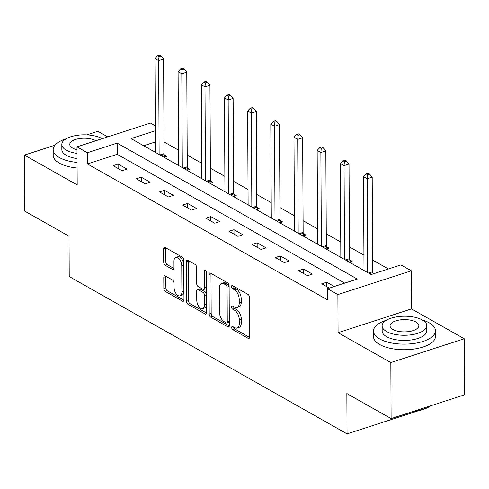 <?xml version="1.0" encoding="UTF-8"?>
<svg xmlns="http://www.w3.org/2000/svg" width="489" height="489" viewBox="0 0 489 489"><rect width="100%" height="100%" fill="white"/><g stroke="black" fill="none" stroke-linecap="round" stroke-linejoin="round"><path stroke-width="0.73" d="M231.694 327.496A1.705 0.923 -108 0 0 232.727 329.617L248.216 338.388A2.433 1.314 -108 0 0 248.956 338.504A2.433 1.314 -108 0 0 249.665 337.013L249.457 297.41A2.433 1.314 -108 0 0 247.99 294.384L232.495 285.607A1.705 0.923 -108 0 0 231.975 285.527A1.705 0.923 -108 0 0 231.48 286.572A1.705 0.923 -108 0 0 232.507 288.687L234.518 289.824A7.787 4.205 -108 0 1 239.219 299.506L239.237 302.807A7.787 4.205 -108 0 1 236.969 307.575A7.787 4.205 -108 0 1 234.604 307.208L232.599 306.071A1.705 0.923 -108 0 0 232.086 305.992A1.705 0.923 -108 0 0 231.59 307.031A1.705 0.923 -108 0 0 232.617 309.152L234.622 310.289A7.787 4.205 -108 0 1 239.329 319.971L239.341 323.272A7.787 4.205 -108 0 1 237.079 328.04A7.787 4.205 -108 0 1 234.714 327.673L232.709 326.536A1.705 0.923 -108 0 0 232.189 326.456A1.705 0.923 -108 0 0 231.694 327.496M233.693 327.092A1.705 0.923 -108 0 0 234.708 328.975L249.641 337.428M233.479 286.163A1.705 0.923 -108 0 0 234.494 288.045L236.499 289.182L234.518 289.824M233.583 306.627A1.705 0.923 -108 0 0 234.604 308.51L236.609 309.647L234.622 310.289M165.233 275.93A2.433 1.314 -108 0 0 164.493 275.814A2.433 1.314 -108 0 0 163.784 277.306L163.846 288.418A2.433 1.314 -108 0 0 165.313 291.444L182.519 301.187A2.433 1.314 -108 0 0 183.259 301.303A2.433 1.314 -108 0 0 183.968 299.812L183.76 260.203A2.433 1.314 -108 0 0 182.293 257.177L165.086 247.434A2.433 1.314 -108 0 0 164.347 247.318A2.433 1.314 -108 0 0 163.638 248.809L163.705 262.232A2.433 1.314 -108 0 0 165.178 265.258L172.544 269.427A2.433 1.314 -108 0 0 173.277 269.543A2.433 1.314 -108 0 0 173.986 268.051L173.956 261.395A6.51 3.515 -108 0 1 175.851 257.416A6.51 3.515 -108 0 1 179.763 259.592A6.51 3.515 -108 0 1 181.755 265.814L181.89 291.89A6.51 3.515 -108 0 1 179.995 295.876A6.51 3.515 -108 0 1 176.083 293.693A6.51 3.515 -108 0 1 174.09 287.471L174.066 283.125A2.433 1.314 -108 0 0 172.599 280.099L165.233 275.93M344.696 283.119L117.219 154.304L87.452 163.949L87.39 152.739L76.993 146.847L150.429 123.057L155.276 125.801M391.114 418.602L390.821 362.563L464.257 338.767L464.55 394.812L391.114 418.602L346.842 393.535L347.056 433.884L69.23 276.554L69.016 236.205L24.743 211.132L24.45 155.092L77.195 184.958L76.993 146.847M464.257 338.767L411.512 308.901L338.082 332.697L390.821 362.563M338.082 332.697L337.881 294.586L327.483 288.699L357.251 279.054L117.164 143.094L87.39 152.739M87.452 163.949L327.538 299.904L327.483 288.699M209.2 314.097A2.433 1.314 -108 0 0 210.667 317.123L227.874 326.872A2.433 1.314 -108 0 0 228.614 326.982A2.433 1.314 -108 0 0 229.323 325.497L229.115 285.888A2.433 1.314 -108 0 0 227.648 282.862L210.435 273.119A2.433 1.314 -108 0 0 209.702 273.003A2.433 1.314 -108 0 0 208.992 274.494L209.2 314.097L211.181 313.455A2.433 1.314 -108 0 0 212.654 316.481L229.298 325.906M205.197 314.03L187.99 304.28A2.433 1.314 -108 0 1 186.523 301.255L186.315 261.652A2.433 1.314 -108 0 1 187.024 260.16A2.433 1.314 -108 0 1 187.758 260.276L195.123 264.445A2.433 1.314 -108 0 1 196.596 267.471L196.682 283.534A2.433 1.314 -108 0 0 198.149 286.56L203.033 289.329A2.433 1.314 -108 0 0 203.772 289.445A2.433 1.314 -108 0 0 204.481 287.954L204.396 271.23A1.705 0.923 -108 0 1 204.891 270.191A1.705 0.923 -108 0 1 205.912 270.759A1.705 0.923 -108 0 1 206.437 272.385L206.645 312.654A2.433 1.314 -108 0 1 205.936 314.14A2.433 1.314 -108 0 1 205.197 314.03L206.468 313.614M107.751 136.883L97.886 131.297L86.822 134.885M54.957 145.209L24.45 155.092M347.056 433.884L418.468 410.742M334.28 286.493L326.683 282.196L321.725 283.803L329.317 288.1M312.422 274.115L303.51 269.066L298.547 270.674L307.459 275.723L312.422 274.115M289.243 260.992L280.331 255.943L275.368 257.55L284.286 262.599L289.243 260.992M266.071 247.868L257.153 242.819L252.196 244.427L261.108 249.476L266.071 247.868M242.892 234.744L233.98 229.696L229.017 231.303L237.929 236.352L242.892 234.744M219.714 221.621L210.802 216.572L205.838 218.18L214.75 223.228L219.714 221.621M196.535 208.491L187.623 203.448L182.66 205.056L191.578 210.099L196.535 208.491M173.363 195.368L164.445 190.319L159.487 191.926L168.399 196.975L173.363 195.368M150.184 182.244L141.272 177.195L136.309 178.803L145.221 183.852L150.184 182.244M127.006 169.121L118.093 164.072L113.13 165.679L122.048 170.728L127.006 169.121M388.364 268.968L372.624 260.062M363.926 255.136L349.452 246.933M340.747 242.006L326.273 233.809M317.575 228.883L303.094 220.686M294.396 215.759L279.916 207.562M271.218 202.635L256.743 194.439M248.045 189.512L233.565 181.309M224.867 176.388L210.386 168.185M201.688 163.259L187.214 155.062M178.509 150.135L164.035 141.938M155.361 141.944L143.668 145.734M373.975 273.632L372.887 273.021M364.005 270.099L363.547 270.252M349.287 262.171L352.117 261.254L349.714 259.891M340.827 256.976L340.375 257.122M326.108 249.048L328.938 248.131L326.536 246.768M317.654 243.852L317.196 243.999M302.935 235.924L305.766 235.007L303.357 233.644M294.476 230.729L294.017 230.875M279.757 222.801L282.587 221.884L280.179 220.521M271.297 217.605L270.845 217.752M256.578 209.671L259.408 208.76L257.006 207.397M248.119 204.475L247.666 204.628M233.406 196.547L236.23 195.631L233.828 194.274M224.946 191.352L224.488 191.499M210.227 183.424L213.057 182.507L210.649 181.144M201.768 178.228L201.309 178.375M187.049 170.3L189.879 169.383L187.476 168.02M178.589 165.105L178.137 165.251M163.87 157.177L166.7 156.26L164.298 154.897M155.416 151.981L154.958 152.128M155.3 130.734L131.058 138.589L371.145 274.549L400.913 264.904L411.316 270.796L337.881 294.586M411.512 308.901L411.316 270.796M117.219 154.304L117.164 143.094M326.683 282.196L326.707 286.621M303.51 269.066L303.528 273.498M280.331 255.943L280.356 260.374M257.153 242.819L257.177 247.251M233.98 229.696L233.999 234.127M210.802 216.572L210.826 221.004M187.623 203.448L187.648 207.874M164.445 190.319L164.469 194.75M141.272 177.195L141.29 181.627M118.093 164.072L118.118 168.503M237.079 328.04L239.06 327.392A7.787 4.205 -108 0 0 241.328 322.63L239.341 323.272M236.609 309.647A7.787 4.205 -108 0 1 241.309 319.329L241.328 322.63M236.969 307.575L238.956 306.933A7.787 4.205 -108 0 0 241.224 302.165L239.237 302.807M236.499 289.182A7.787 4.205 -108 0 1 241.205 298.865L241.224 302.165M211.003 273.437A2.433 1.314 -108 0 0 210.973 273.846L211.181 313.455M226.254 322.881A1.705 0.923 -108 0 0 226.774 322.96A1.705 0.923 -108 0 0 227.269 321.921L227.085 287.153A1.705 0.923 -108 0 0 226.059 285.032L223.944 283.834A7.787 4.205 -108 0 0 221.578 283.467A7.787 4.205 -108 0 0 219.31 288.235L219.439 312A7.787 4.205 -108 0 0 224.139 321.683L226.254 322.881M226.774 322.96L228.754 322.318A1.705 0.923 -108 0 0 229.255 321.273L227.269 321.921M221.578 283.467L223.565 282.825A7.787 4.205 -108 0 1 225.93 283.192L228.039 284.39A1.705 0.923 -108 0 1 229.072 286.511L229.255 321.273M206.621 313.064L189.976 303.638L187.99 304.28M188.326 260.594A2.433 1.314 -108 0 0 188.296 261.01L188.503 300.613A2.433 1.314 -108 0 0 189.976 303.638M203.772 289.445L205.759 288.797A2.433 1.314 -108 0 0 206.468 287.312L206.382 271.896M196.767 300.203A6.51 3.515 -108 0 0 198.76 306.426A6.51 3.515 -108 0 0 202.672 308.602A6.51 3.515 -108 0 0 204.567 304.623L204.518 295.435A2.433 1.314 -108 0 0 203.051 292.41L198.167 289.641A2.433 1.314 -108 0 0 197.428 289.525A2.433 1.314 -108 0 0 196.719 291.016L196.767 300.203M202.672 308.602L204.659 307.96A6.51 3.515 -108 0 0 206.554 303.981L204.567 304.623M197.428 289.525L199.408 288.883A2.433 1.314 -108 0 1 200.148 288.999L205.038 291.768A2.433 1.314 -108 0 1 206.505 294.794L206.554 303.981M179.995 295.876L181.981 295.228A6.51 3.515 -108 0 0 183.876 291.248L181.89 291.89M175.851 257.416L177.831 256.768A6.51 3.515 -108 0 1 181.749 258.95A6.51 3.515 -108 0 1 183.742 265.172L183.876 291.248M165.649 247.752A2.433 1.314 -108 0 0 165.624 248.167L165.692 261.591A2.433 1.314 -108 0 0 167.165 264.616L173.962 268.467M165.795 276.248A2.433 1.314 -108 0 0 165.771 276.658L165.832 287.77A2.433 1.314 -108 0 0 167.299 290.796L183.943 300.222M373.101 273.913L372.801 272.642A2.482 1.339 72 0 1 372.685 271.743L372.19 177.146L367.233 178.754L363.516 176.645L364.005 270.509M367.722 272.611L367.233 178.754L367.587 174.726L369.574 174.078L368.089 173.24L366.102 173.882L367.587 174.726M363.516 176.645L366.102 173.882M369.574 174.078L372.19 177.146M430.895 405.717A30.245 12.916 179.7 0 1 412.215 411.769M413.926 411.212A30.99 13.234 -0.3 0 0 430.693 405.784M386.371 320.234A30.99 13.234 -0.3 0 0 373.486 331.065A30.99 13.234 -0.3 0 0 379.666 338.938A30.99 13.234 -0.3 0 0 414.293 343.412A30.99 13.234 -0.3 0 0 435.467 330.735A30.99 13.234 -0.3 0 0 429.287 322.862A30.99 13.234 -0.3 0 0 422.465 320.044M373.486 331.065L373.517 336.664A30.99 13.234 -0.3 0 0 379.696 344.543A30.99 13.234 -0.3 0 0 414.324 349.018A30.99 13.234 -0.3 0 0 435.497 336.34L435.467 330.735M426.763 325.625L426.787 330.784A22.311 9.529 179.7 0 1 411.549 339.91A22.311 9.529 179.7 0 1 386.616 336.689A22.311 9.529 179.7 0 1 382.166 331.016L382.135 325.863A22.311 9.529 -0.3 0 0 386.585 331.53A22.311 9.529 -0.3 0 0 411.518 334.751A22.311 9.529 -0.3 0 0 426.763 325.625A22.311 9.529 -0.3 0 0 422.313 319.959A22.311 9.529 -0.3 0 0 397.38 316.738A22.311 9.529 -0.3 0 0 382.135 325.863M415.962 322.013A14.377 6.143 -0.3 0 0 399.892 319.94A14.377 6.143 -0.3 0 0 390.069 325.821A14.377 6.143 -0.3 0 0 392.936 329.476A14.377 6.143 -0.3 0 0 409.006 331.548A14.377 6.143 -0.3 0 0 418.829 325.668A14.377 6.143 -0.3 0 0 415.962 322.013M66.058 138.845A30.99 13.234 -0.3 0 0 53.173 149.671A30.99 13.234 -0.3 0 0 59.352 157.55A30.99 13.234 -0.3 0 0 77.073 162.427M53.173 149.671L53.197 155.276A30.99 13.234 -0.3 0 0 59.383 163.155A30.99 13.234 -0.3 0 0 77.103 168.033M77.054 158.577A22.311 9.529 179.7 0 1 66.296 155.3A22.311 9.529 179.7 0 1 61.846 149.628L61.822 144.469A22.311 9.529 -0.3 0 0 66.272 150.141A22.311 9.529 -0.3 0 0 77.03 153.418M102.195 138.68A22.311 9.529 -0.3 0 0 101.993 138.564A22.311 9.529 -0.3 0 0 77.06 135.343A22.311 9.529 -0.3 0 0 61.822 144.469M95.844 140.74A14.377 6.143 -0.3 0 0 95.642 140.624A14.377 6.143 -0.3 0 0 79.579 138.546A14.377 6.143 -0.3 0 0 69.756 144.432A14.377 6.143 -0.3 0 0 72.623 148.081A14.377 6.143 -0.3 0 0 77.005 149.72M350.179 261.884L349.623 259.518A2.482 1.339 72 0 1 349.513 258.62L349.018 164.017L344.054 165.624L340.338 163.522L340.833 257.385M344.543 259.488L344.054 165.624L344.415 161.596L346.395 160.954L344.91 160.117L342.93 160.759L344.415 161.596M340.338 163.522L342.93 160.759M346.395 160.954L349.018 164.017M327.007 248.76L326.444 246.389A2.482 1.339 72 0 1 326.334 245.49L325.839 150.893L320.876 152.501L317.159 150.398L317.654 244.262M321.371 246.364L320.876 152.501L321.236 148.473L323.223 147.831L321.731 146.987L319.751 147.635L321.236 148.473M317.159 150.398L319.751 147.635M323.223 147.831L325.839 150.893M303.828 235.631L303.266 233.265A2.482 1.339 72 0 1 303.156 232.367L302.66 137.77L297.697 139.377L293.987 137.275L294.476 231.132M298.192 233.235L297.697 139.377L298.058 135.349L300.044 134.707L298.559 133.864L296.572 134.506L298.058 135.349M293.987 137.275L296.572 134.506M300.044 134.707L302.66 137.77M280.649 222.507L280.093 220.142A2.482 1.339 72 0 1 279.977 219.243L279.482 124.646L274.525 126.254L270.808 124.151L271.297 218.008M275.014 220.111L274.525 126.254L274.879 122.226L276.866 121.584L275.38 120.74L273.394 121.382L274.879 122.226M270.808 124.151L273.394 121.382M276.866 121.584L279.482 124.646M257.477 209.384L256.914 207.018A2.482 1.339 72 0 1 256.804 206.12L256.309 111.523L251.346 113.13L247.63 111.021L248.125 204.885M251.835 206.988L251.346 113.13L251.707 109.102L253.687 108.454L252.202 107.617L250.221 108.258L251.707 109.102M247.63 111.021L250.221 108.258M253.687 108.454L256.309 111.523M234.298 196.26L233.736 193.895A2.482 1.339 72 0 1 233.626 192.996L233.131 98.393L228.167 100L224.457 97.898L224.946 191.761M228.663 193.864L228.167 100L228.528 95.978L230.515 95.331L229.029 94.493L227.043 95.135L228.528 95.978M224.457 97.898L227.043 95.135M230.515 95.331L233.131 98.393M211.12 183.137L210.563 180.765A2.482 1.339 72 0 1 210.447 179.873L209.952 85.269L204.995 86.877L201.279 84.774L201.768 178.638M205.484 180.741L204.995 86.877L205.349 82.849L207.336 82.207L205.851 81.363L203.864 82.011L205.349 82.849M201.279 84.774L203.864 82.011M207.336 82.207L209.952 85.269M187.941 170.013L187.385 167.641A2.482 1.339 72 0 1 187.275 166.743L186.78 72.146L181.816 73.753L178.1 71.651L178.595 165.508M182.305 167.617L181.816 73.753L182.177 69.725L184.157 69.083L182.672 68.24L180.692 68.882L182.177 69.725M178.1 71.651L180.692 68.882M184.157 69.083L186.78 72.146M164.769 156.883L164.206 154.518A2.482 1.339 72 0 1 164.096 153.619L163.601 59.022L158.638 60.63L154.921 58.527L155.416 152.385M159.133 154.487L158.638 60.63L158.998 56.602L160.985 55.96L159.5 55.116L157.513 55.758L158.998 56.602M154.921 58.527L157.513 55.758M160.985 55.96L163.601 59.022M234.708 328.975L232.727 329.617M234.494 288.045L232.507 288.687M234.604 308.51L232.617 309.152M241.309 319.329L239.329 319.971M241.205 298.865L239.219 299.506M249.488 337.978L248.216 338.388M210.973 273.846L208.992 274.494M229.145 326.456L227.874 326.872M212.654 316.481L210.667 317.123M229.072 286.511L227.085 287.153M228.039 284.39L226.059 285.032M225.93 283.192L223.944 283.834M188.503 300.613L186.523 301.255M188.296 261.01L186.315 261.652M206.468 287.312L204.481 287.954M205.9 270.741L204.396 271.23M206.505 294.794L204.518 295.435M205.038 291.768L203.051 292.41M200.148 288.999L198.167 289.641M183.742 265.172L181.755 265.814M173.809 269.017L172.544 269.427M167.165 264.616L165.178 265.258M165.692 261.591L163.705 262.232M165.624 248.167L163.638 248.809M183.791 300.778L182.519 301.187M167.299 290.796L165.313 291.444M165.832 287.77L163.846 288.418M165.771 276.658L163.784 277.306M372.801 272.642L369.605 273.675M372.685 271.743L368.553 273.082M349.623 259.518L346.426 260.551M349.513 258.62L345.375 259.959M326.444 246.389L323.247 247.428M326.334 245.49L322.196 246.835M303.266 233.265L300.069 234.304M303.156 232.367L299.023 233.705M280.093 220.142L276.896 221.175M279.977 219.243L275.845 220.582M256.914 207.018L253.718 208.051M256.804 206.12L252.666 207.458M233.736 193.895L230.539 194.928M233.626 192.996L229.494 194.335M210.563 180.765L207.367 181.804M210.447 179.873L206.315 181.211M187.385 167.641L184.188 168.681M187.275 166.743L183.137 168.088M164.206 154.518L161.009 155.557M164.096 153.619L159.964 154.958"/></g></svg>
